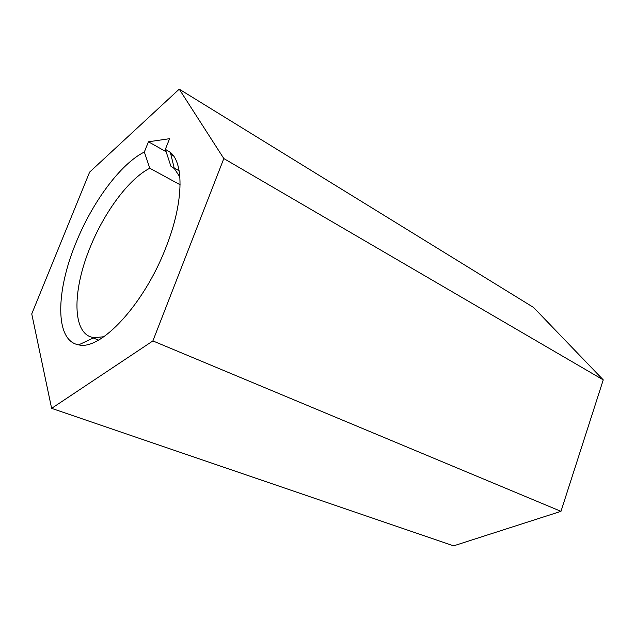 <?xml version="1.0" encoding="UTF-8"?>
<svg xmlns="http://www.w3.org/2000/svg" width="635" height="635" viewBox="0 0 635 635"><rect width="100%" height="100%" fill="white"/><g stroke="black" fill="none" stroke-linecap="round" stroke-linejoin="round"><path stroke-width="0.95" d="M179.888 176.998L174.331 168.585L170.886 166.187L165.346 149.328L170.347 152.384C184.206 163.401 183.515 203.232 165.949 247.396C144.145 304.522 100.528 350.774 78.732 344.853C54.697 341.019 55.753 291.425 75.898 242.999C92.21 202.43 120.436 163.893 144.335 152.027L149.781 168.235L180.118 184.745M149.781 168.235C128.707 178.951 104.116 212.415 89.987 247.761C73.271 288.33 71.882 329.692 90.257 336.764L93.821 337.733L103.854 336.74M89.622 172.117L31.75 313.904L51.626 408.361L152.884 340.924L223.822 158.552L179.237 89.154L89.622 172.117M165.346 149.328L169.585 138.684L148.439 141.788L144.335 152.027M51.626 408.361L453.628 545.846L560.975 511.342L603.25 379.881L533.543 307.443L179.237 89.154M152.884 340.924L560.975 511.342M223.822 158.552L603.25 379.881M170.886 166.187L171.775 166.68M148.439 141.788L166.148 151.757M170.847 154.4L173.498 155.9M174.331 168.585L170.347 152.384M93.821 337.733L78.732 344.853M93.281 337.987L98.512 340.09M174.188 168.005L179.118 170.744"/></g></svg>
